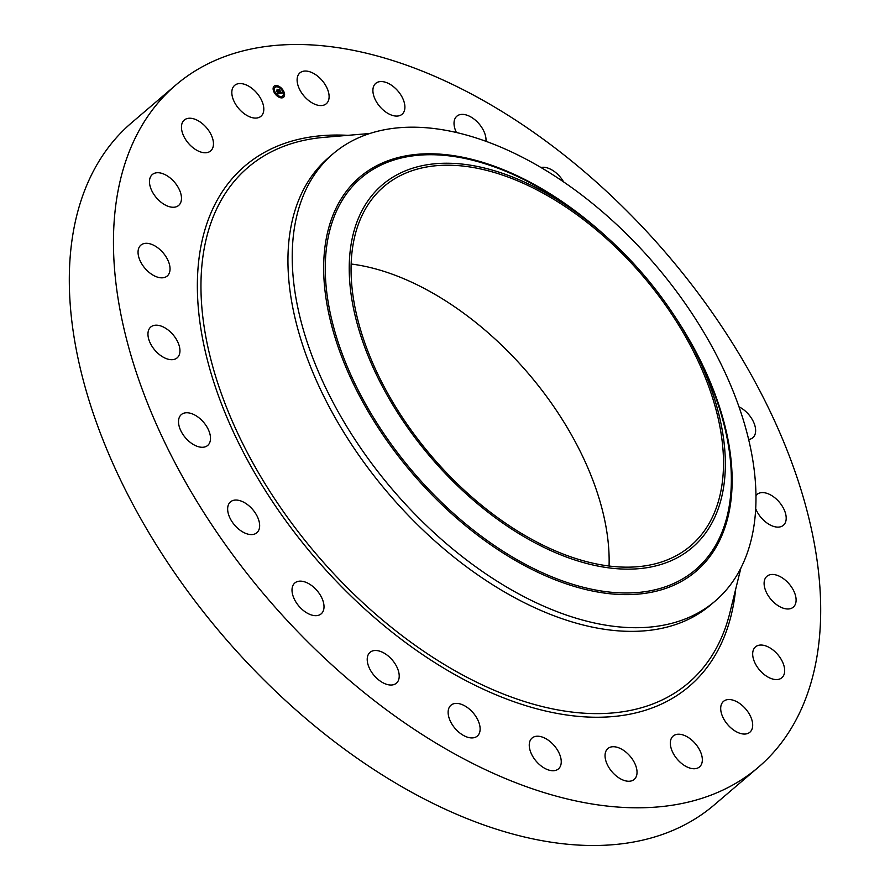 <?xml version="1.0" encoding="UTF-8"?>
<svg xmlns="http://www.w3.org/2000/svg" width="890" height="890" viewBox="0 0 890 890"><rect width="100%" height="100%" fill="white"/><g stroke="black" fill="none" stroke-linecap="round" stroke-linejoin="round"><path stroke-width="1.33" d="M313.336 103.552A20.292 11.926 -130.5 0 1 299.007 88.11A20.292 11.926 -130.5 0 1 299.93 72.869A20.292 11.926 -130.5 0 1 312.891 73.058A20.292 11.926 -130.5 0 1 327.22 88.511A20.292 11.926 -130.5 0 1 326.296 103.741A20.292 11.926 -130.5 0 1 313.336 103.552M758.369 767.247L714.214 804.949A448.549 263.651 -130.5 0 1 320.344 730.557A448.549 263.651 -130.5 0 1 69.342 284.711A448.549 263.651 -130.5 0 1 131.631 122.753L175.786 85.051A448.549 263.651 -130.5 0 1 569.656 159.444A448.549 263.651 -130.5 0 1 820.658 605.289A448.549 263.651 -130.5 0 1 758.369 767.247A448.549 263.651 -130.5 0 1 364.5 692.854A448.549 263.651 -130.5 0 1 113.486 247.008A448.549 263.651 -130.5 0 1 175.786 85.051M715.104 601.128L710.832 604.777A294.134 172.883 -130.5 0 1 452.554 555.994A294.134 172.883 -130.5 0 1 287.959 263.629A294.134 172.883 -130.5 0 1 328.81 157.43L333.082 153.781A294.134 172.883 -130.5 0 1 646.607 254.963A294.134 172.883 -130.5 0 1 755.955 494.918A294.134 172.883 -130.5 0 1 715.104 601.128A294.134 172.883 -130.5 0 1 401.59 499.935A294.134 172.883 -130.5 0 1 292.243 259.98A294.134 172.883 -130.5 0 1 333.082 153.781M437.936 465.526A238.531 140.208 -130.5 0 1 365.267 204.867A238.531 140.208 -130.5 0 1 588.412 221.632A238.531 140.208 -130.5 0 1 636.639 266.855A238.531 140.208 -130.5 0 1 688.07 338.322A238.531 140.208 -130.5 0 1 675.721 558.553A238.531 140.208 -130.5 0 1 437.936 465.526M723.492 460.531A236.217 138.851 -130.5 0 1 690.685 545.815A236.217 138.851 -130.5 0 1 483.27 506.644A236.217 138.851 -130.5 0 1 351.083 271.851A236.217 138.851 -130.5 0 1 383.89 186.555A236.217 138.851 -130.5 0 1 591.305 225.737A236.217 138.851 -130.5 0 1 723.492 460.531M351.149 264.019A236.217 138.851 -130.5 0 1 609.127 558.197A236.217 138.851 -130.5 0 1 609.06 566.029M549.174 740.847A20.292 11.926 -130.5 0 1 558.431 768.904A20.292 11.926 -130.5 0 1 541.331 766.101A20.292 11.926 -130.5 0 1 532.064 738.044A20.292 11.926 -130.5 0 1 549.174 740.847M456.403 132.499A20.292 11.926 -130.5 0 1 456.848 116.201A20.292 11.926 -130.5 0 1 477.83 122.486A20.292 11.926 -130.5 0 1 485.951 141.299M471.934 711.499A20.292 11.926 -130.5 0 1 477.307 736.086A20.292 11.926 -130.5 0 1 456.325 729.811A20.292 11.926 -130.5 0 1 450.952 705.225A20.292 11.926 -130.5 0 1 471.934 711.499M540.964 167.509A20.292 11.926 -130.5 0 1 562.091 179.48A20.292 11.926 -130.5 0 1 563.637 181.927M394.37 662.716A20.292 11.926 -130.5 0 1 396.395 683.197A20.292 11.926 -130.5 0 1 372.065 672.818A20.292 11.926 -130.5 0 1 370.029 652.337A20.292 11.926 -130.5 0 1 394.37 662.716M321.757 597.802A20.292 11.926 -130.5 0 1 321.19 613.844A20.292 11.926 -130.5 0 1 294.267 599.015A20.292 11.926 -130.5 0 1 294.835 582.972A20.292 11.926 -130.5 0 1 321.757 597.802M259.046 521.195A20.292 11.926 -130.5 0 1 256.832 532.754A20.292 11.926 -130.5 0 1 241.045 530.896A20.292 11.926 -130.5 0 1 228.252 513.43A20.292 11.926 -130.5 0 1 230.465 501.882A20.292 11.926 -130.5 0 1 246.252 503.74A20.292 11.926 -130.5 0 1 259.046 521.195M739 406.83A20.292 11.926 -130.5 0 1 755.643 430.393A20.292 11.926 -130.5 0 1 752.818 437.724A20.292 11.926 -130.5 0 1 748.635 439.482M210.507 438.114A20.292 11.926 -130.5 0 1 207.693 445.445A20.292 11.926 -130.5 0 1 189.87 442.074A20.292 11.926 -130.5 0 1 178.512 421.905A20.292 11.926 -130.5 0 1 181.338 414.573A20.292 11.926 -130.5 0 1 199.149 417.944A20.292 11.926 -130.5 0 1 210.507 438.114M755.966 495.552A20.292 11.926 -130.5 0 1 757.023 494.428A20.292 11.926 -130.5 0 1 776.803 499.501A20.292 11.926 -130.5 0 1 785.714 521.629A20.292 11.926 -130.5 0 1 783.378 525.289A20.292 11.926 -130.5 0 1 768.871 524.243A20.292 11.926 -130.5 0 1 755.699 508.713M179.469 354.209A20.292 11.926 -130.5 0 1 177.132 357.869A20.292 11.926 -130.5 0 1 157.352 352.785A20.292 11.926 -130.5 0 1 148.441 330.657A20.292 11.926 -130.5 0 1 150.777 327.008A20.292 11.926 -130.5 0 1 170.546 332.081A20.292 11.926 -130.5 0 1 179.469 354.209M766.134 577.076A20.292 11.926 -130.5 0 1 766.924 576.286A20.292 11.926 -130.5 0 1 788.551 583.261A20.292 11.926 -130.5 0 1 794.069 606.368A20.292 11.926 -130.5 0 1 793.29 607.158A20.292 11.926 -130.5 0 1 771.663 600.183A20.292 11.926 -130.5 0 1 766.134 577.076M168.021 275.21A20.292 11.926 -130.5 0 1 167.231 276A20.292 11.926 -130.5 0 1 145.604 269.025A20.292 11.926 -130.5 0 1 140.075 245.929A20.292 11.926 -130.5 0 1 140.865 245.139A20.292 11.926 -130.5 0 1 162.492 252.115A20.292 11.926 -130.5 0 1 168.021 275.21M757.201 645.795A20.292 11.926 -130.5 0 1 778.828 655.885A20.292 11.926 -130.5 0 1 781.854 677.735A20.292 11.926 -130.5 0 1 780.152 678.825A20.292 11.926 -130.5 0 1 758.525 668.724A20.292 11.926 -130.5 0 1 755.499 646.874A20.292 11.926 -130.5 0 1 757.201 645.795M176.954 206.502A20.292 11.926 -130.5 0 1 155.327 196.412A20.292 11.926 -130.5 0 1 152.301 174.551A20.292 11.926 -130.5 0 1 154.003 173.472A20.292 11.926 -130.5 0 1 175.619 183.562A20.292 11.926 -130.5 0 1 178.656 205.423A20.292 11.926 -130.5 0 1 176.954 206.502M728.498 699.54A20.292 11.926 -130.5 0 1 748.368 712.523A20.292 11.926 -130.5 0 1 749.87 732.225A20.292 11.926 -130.5 0 1 744.885 734.05A20.292 11.926 -130.5 0 1 725.016 721.067A20.292 11.926 -130.5 0 1 723.514 701.365A20.292 11.926 -130.5 0 1 728.498 699.54M205.657 152.757A20.292 11.926 -130.5 0 1 185.787 139.775A20.292 11.926 -130.5 0 1 184.274 120.061A20.292 11.926 -130.5 0 1 189.259 118.237A20.292 11.926 -130.5 0 1 209.139 131.219A20.292 11.926 -130.5 0 1 210.641 150.933A20.292 11.926 -130.5 0 1 205.657 152.757M681.974 734.651A20.292 11.926 -130.5 0 1 699.34 749.424A20.292 11.926 -130.5 0 1 699.518 766.913A20.292 11.926 -130.5 0 1 690.696 768.304A20.292 11.926 -130.5 0 1 673.33 753.53A20.292 11.926 -130.5 0 1 673.163 736.041A20.292 11.926 -130.5 0 1 681.974 734.651M252.17 117.647A20.292 11.926 -130.5 0 1 234.815 102.873A20.292 11.926 -130.5 0 1 234.637 85.384A20.292 11.926 -130.5 0 1 243.46 83.994A20.292 11.926 -130.5 0 1 260.815 98.768A20.292 11.926 -130.5 0 1 260.993 116.245A20.292 11.926 -130.5 0 1 252.17 117.647M620.808 748.735A20.292 11.926 -130.5 0 1 635.149 764.187A20.292 11.926 -130.5 0 1 634.214 779.418A20.292 11.926 -130.5 0 1 621.265 779.24A20.292 11.926 -130.5 0 1 606.935 763.787A20.292 11.926 -130.5 0 1 607.859 748.557A20.292 11.926 -130.5 0 1 620.808 748.735M384.981 111.45A20.292 11.926 -130.5 0 1 375.725 83.382A20.292 11.926 -130.5 0 1 392.824 86.185A20.292 11.926 -130.5 0 1 402.08 114.254A20.292 11.926 -130.5 0 1 384.981 111.45M274.265 92.582A7.276 4.283 -130.5 0 1 274.131 86.163A7.276 4.283 -130.5 0 1 283.443 90.825A7.276 4.283 -130.5 0 1 283.576 97.233A7.276 4.283 -130.5 0 1 274.265 92.582M275.244 92.393A5.741 3.371 -130.5 0 1 275.132 87.342A5.741 3.371 -130.5 0 1 282.464 91.014A5.741 3.371 -130.5 0 1 282.575 96.064A5.741 3.371 -130.5 0 1 275.244 92.393M279.883 93.495L279.716 92.671L280.739 93.105L278.737 89.946L279.649 89.768L281.162 93.005L281.518 92.271L282.275 93.05L279.883 93.495M279.66 93.339L279.516 92.549L279.66 93.339M280.005 92.894L278.37 89.779L279.471 89.645L278.514 89.823L279.994 92.905M277.624 93.973L277.502 93.105L278.904 93.472L278.203 92.226L278.704 93.35L277.713 93.239L278.603 93.294L277.024 91.703L278.069 91.993L276.857 90.346L277.847 90.157L279.705 93.572L277.624 93.973M277.38 93.739L277.28 92.949L277.458 93.695M276.812 91.603L277.535 92.794L276.812 91.603M277.769 91.803L276.445 90.146L277.702 89.979L276.601 90.19L277.647 91.904M281.663 97.233L282.23 97.522L281.663 97.233M274.476 92.538L275.043 92.827L274.476 92.538M277.858 96.187L278.425 96.465L277.858 96.187M275.488 86.274L276.056 86.552L275.488 86.274M273.497 88.433L274.064 88.711L273.497 88.433M283.231 90.858L282.664 90.58L283.231 90.858M284.21 94.963L283.643 94.685L284.21 94.963M279.849 87.22L279.282 86.931L279.849 87.22M278.659 92.126L279.215 93.661M278.17 91.926L277.068 90.491M277.368 92.315L278.069 91.993M277.891 93.45L278.904 93.472M282.097 92.883L281.14 92.86M278.959 90.079L280.951 93.005M280.739 93.105L279.849 93.261M283.443 97.344A7.276 4.283 49.5 0 0 283.265 91.225L283.031 91.27M282.864 90.558A7.276 4.283 49.5 0 0 279.905 87.331M279.226 87.142L279.282 86.931A7.276 4.283 49.5 0 0 273.998 86.285M274.999 87.465A5.741 3.371 49.5 0 0 274.854 87.576A5.741 3.371 49.5 0 0 274.721 92.137M275.066 92.794A5.741 3.371 49.5 0 0 277.869 95.786L277.535 96.298M278.448 96.131A5.741 3.371 49.5 0 0 282.308 96.298A5.741 3.371 49.5 0 0 282.442 96.176M740.903 567.998L729.978 612.365A339.023 199.271 -130.5 0 1 442.964 663.673A339.023 199.271 -130.5 0 1 200.984 289.773A339.023 199.271 -130.5 0 1 324.305 137.327L369.839 133.489M735.652 589.314A342.127 201.095 -130.5 0 1 456.559 675.566A342.127 201.095 -130.5 0 1 197.38 289.506A342.127 201.095 -130.5 0 1 347.968 135.336M675.31 317.174A259.057 152.268 -130.5 0 1 686.513 578.366A259.057 152.268 -130.5 0 1 420.002 482.08A259.057 152.268 49.5 0 1 346.555 191.05A259.057 152.268 49.5 0 1 607.303 237.541M688.07 338.322L691.107 343.774A257.544 151.378 -130.5 0 1 677.779 581.548A257.544 151.378 -130.5 0 1 421.048 481.101A257.544 151.378 -130.5 0 1 342.583 199.672A257.544 151.378 -130.5 0 1 583.506 217.772L588.412 221.632"/></g></svg>
